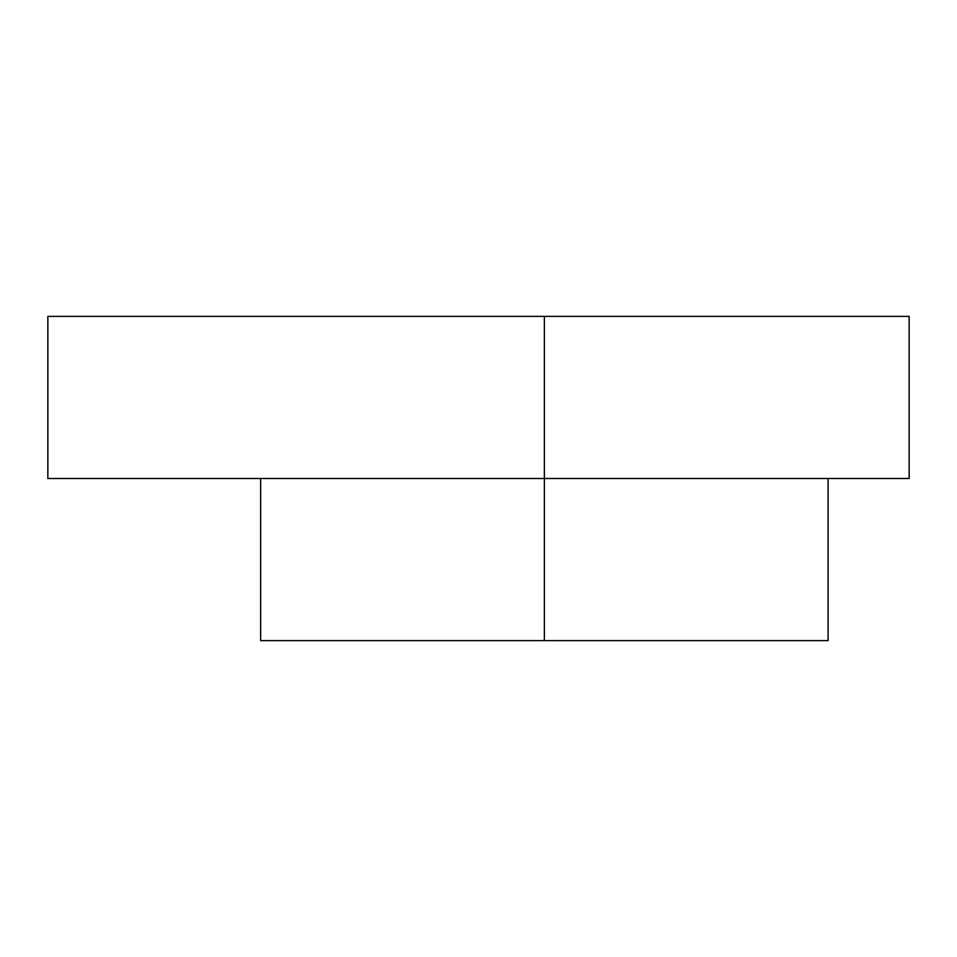 <?xml version="1.0" encoding="UTF-8"?>
<svg xmlns="http://www.w3.org/2000/svg" width="957" height="957" viewBox="0 0 957 957"><rect width="100%" height="100%" fill="white"/><g stroke="black" fill="none" stroke-linecap="round" stroke-linejoin="round"><path stroke-width="1.44" d="M544.366 478.5L544.366 640.628L828.092 640.628L544.366 640.628L544.366 478.5L909.15 478.5L909.15 316.372L544.366 316.372L544.366 478.5L544.366 316.372L47.85 316.372L909.15 316.372L909.15 478.5L47.85 478.5L544.366 478.5M260.639 640.628L544.366 640.628L260.639 640.628L260.639 478.5M828.092 478.5L828.092 640.628M47.85 478.5L47.85 316.372"/></g></svg>

